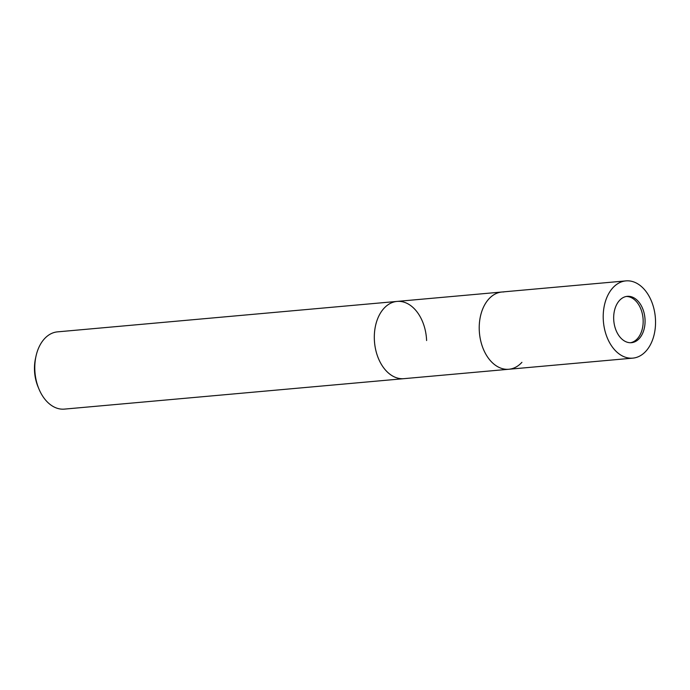 <?xml version="1.0" encoding="UTF-8"?>
<svg xmlns="http://www.w3.org/2000/svg" width="690" height="690" viewBox="0 0 690 690"><rect width="100%" height="100%" fill="white"/><g stroke="black" fill="none" stroke-linecap="round" stroke-linejoin="round"><path stroke-width="1.03" d="M630.496 342.732A23.27 15.629 84.9 0 0 643.045 318.426A23.27 15.629 84.9 0 0 626.537 296.476A23.27 15.629 84.9 0 0 626.348 296.467M506.943 369.322A38.778 26.047 84.9 0 1 479.265 330.122A38.778 26.047 84.9 0 1 503.838 291.948A38.778 26.047 84.9 0 0 501.923 292.008A38.778 26.047 84.9 0 0 479.334 331.545A38.778 26.047 84.9 0 0 506.943 369.322A38.778 26.047 84.9 0 0 508.849 369.254A38.778 26.047 84.9 0 0 521.925 362.319M402.037 378.732A38.778 26.047 84.9 0 0 403.943 378.663L64.42 409.11A38.778 26.047 84.9 0 1 38.899 388.884A38.778 26.047 84.9 0 1 34.828 369.978A38.778 26.047 84.9 0 1 35.975 356.307A38.778 26.047 84.9 0 1 57.494 331.864L397.017 301.418A38.778 26.047 84.9 0 0 374.351 339.532A38.778 26.047 84.9 0 0 403.943 378.663L508.849 369.254A38.778 26.047 84.9 0 1 479.265 330.122A38.778 26.047 84.9 0 1 501.923 292.008L397.017 301.418A38.778 26.047 84.9 0 0 383.951 308.352A38.778 26.047 84.9 0 0 389.85 374.161A38.778 26.047 84.9 0 0 402.037 378.724A38.778 26.047 84.9 0 1 389.85 374.161A38.778 26.047 84.9 0 1 383.951 308.352A38.778 26.047 84.9 0 1 398.923 301.349M426.61 340.55A38.778 26.047 84.9 0 0 397.017 301.418M35.975 356.307L35.492 358.541A33.603 22.572 84.9 0 0 34.5 370.383A33.603 22.572 84.9 0 0 38.019 386.771L38.899 388.884M613.695 319.211A23.27 15.629 84.9 0 0 631.454 342.689A23.27 15.629 84.9 0 0 645.047 319.824A23.27 15.629 84.9 0 0 627.296 296.338A23.27 15.629 84.9 0 0 613.695 319.211M655.5 320.022A38.778 26.047 84.9 0 0 625.908 280.89A38.778 26.047 84.9 0 0 603.25 319.004A38.778 26.047 84.9 0 0 632.834 358.136A38.778 26.047 84.9 0 0 655.5 320.022M625.908 280.89L501.923 292.008M632.834 358.136L508.849 369.254"/></g></svg>
